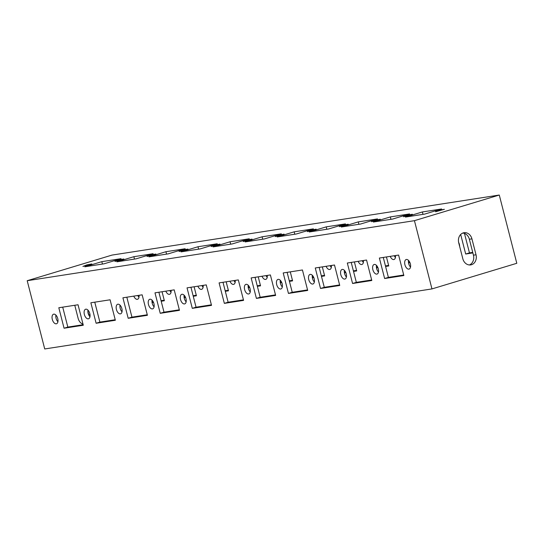 <?xml version="1.0" encoding="UTF-8"?>
<svg xmlns="http://www.w3.org/2000/svg" width="544" height="544" viewBox="0 0 544 544"><rect width="100%" height="100%" fill="white"/><g stroke="black" fill="none" stroke-linecap="round" stroke-linejoin="round"><path stroke-width="0.82" d="M101.823 261.657L84.857 266.784L104.088 263.799L121.054 258.672L101.823 261.657L102.442 264.058M114.981 261.453L123.828 258.998L118.905 259.93L114.981 261.453M165.934 251.716L148.968 256.843L168.205 253.858L185.171 248.73L165.934 251.716L166.552 254.116M179.092 251.512L187.938 249.057L183.015 249.988L179.092 251.512M230.051 241.774L213.085 246.901L232.315 243.916L249.281 238.789L230.051 241.774L230.663 244.174M435.54 211.752L444.394 209.297L439.47 210.229L435.54 211.752M373.361 222.047L392.598 219.069L409.564 213.942L390.334 216.92L373.361 222.047M371.43 221.687L380.283 219.239L375.353 220.17L371.43 221.687M309.25 231.989L328.488 229.01L345.454 223.883L326.216 226.862L309.25 231.989M307.319 231.628L316.166 229.174L311.243 230.112L307.319 231.628M245.14 241.93L264.37 238.945L281.336 233.818L262.106 236.803L245.14 241.93M275.257 236.599L284.111 234.144L279.188 235.076L275.257 236.599M277.195 236.96L296.426 233.974L313.398 228.854L294.161 231.832L277.195 236.96M339.374 226.658L348.221 224.203L343.298 225.141L339.374 226.658M341.306 227.018L360.543 224.04L377.509 218.912L358.272 221.891L341.306 227.018M403.485 216.723L412.338 214.268L407.415 215.2L403.485 216.723M405.423 217.076L424.653 214.098L441.619 208.971L422.389 211.949L405.423 217.076M211.147 246.541L220 244.086L215.077 245.018L211.147 246.541M197.996 246.745L181.023 251.872L200.26 248.887L217.226 243.76L197.996 246.745L198.608 249.145M147.036 256.482L155.883 254.028L150.96 254.959L147.036 256.482M133.878 256.686L116.912 261.814L136.143 258.828L153.116 253.701L133.878 256.686L134.497 259.087M82.919 266.424L91.773 263.969L86.85 264.901L82.919 266.424M243.202 241.57L252.056 239.115L247.132 240.047L243.202 241.57M499.276 195.038L414.44 220.674L27.2 280.711L112.037 255.082L499.276 195.038L516.8 263.289L431.963 288.918L414.44 220.674M390.946 219.32L390.334 216.92M326.835 229.262L326.216 226.862M262.718 239.204L262.106 236.803M294.78 234.233L294.161 231.832M358.89 224.291L358.272 221.891M423.001 214.35L422.389 211.949M27.2 280.711L44.724 348.962L431.963 288.918M238.32 279.915L243.583 300.39L224.346 303.368L219.089 282.894L238.32 279.915M248.601 293.991A5.005 2.74 73.2 0 1 244.684 289.762A5.005 2.74 73.2 0 1 245.915 284.369A5.005 2.74 73.2 0 1 249.982 288.368A5.005 2.74 73.2 0 1 248.812 293.944A5.005 2.74 73.2 0 1 248.601 293.991M270.382 274.944L275.638 295.419L256.401 298.398L251.144 277.923L270.382 274.944M280.663 289.02A5.005 2.74 73.2 0 1 276.746 284.791A5.005 2.74 73.2 0 1 277.97 279.398A5.005 2.74 73.2 0 1 282.044 283.397A5.005 2.74 73.2 0 1 280.867 288.973A5.005 2.74 73.2 0 1 280.663 289.02M302.437 269.974L307.693 290.448L288.456 293.427L283.2 272.952L302.437 269.974M312.718 284.05A5.005 2.74 73.2 0 1 308.802 279.827A5.005 2.74 73.2 0 1 310.026 274.428A5.005 2.74 73.2 0 1 314.099 278.426A5.005 2.74 73.2 0 1 312.922 284.002A5.005 2.74 73.2 0 1 312.718 284.05M334.492 265.003L339.748 285.478L320.518 288.456L315.262 267.981L334.492 265.003M344.774 279.079A5.005 2.74 73.2 0 1 340.857 274.856A5.005 2.74 73.2 0 1 342.088 269.457A5.005 2.74 73.2 0 1 346.154 273.455A5.005 2.74 73.2 0 1 344.978 279.031A5.005 2.74 73.2 0 1 344.774 279.079M366.547 260.032L371.804 280.507L352.573 283.492L347.317 263.017L366.547 260.032M376.829 274.108A5.005 2.74 73.2 0 1 372.912 269.885A5.005 2.74 73.2 0 1 374.143 264.486A5.005 2.74 73.2 0 1 378.209 268.484A5.005 2.74 73.2 0 1 377.033 274.06A5.005 2.74 73.2 0 1 376.829 274.108M398.602 255.061L403.859 275.536L384.628 278.521L379.372 258.046L398.602 255.061M408.884 269.137A5.005 2.74 73.2 0 1 404.967 264.914A5.005 2.74 73.2 0 1 406.198 259.515A5.005 2.74 73.2 0 1 410.264 263.514A5.005 2.74 73.2 0 1 409.088 269.09A5.005 2.74 73.2 0 1 408.884 269.137M187.034 287.864L206.264 284.886L211.521 305.361L192.29 308.339L187.034 287.864M184.491 303.933A5.005 2.74 73.2 0 1 180.574 299.703A5.005 2.74 73.2 0 1 181.805 294.311A5.005 2.74 73.2 0 1 185.871 298.302A5.005 2.74 73.2 0 1 184.695 303.885A5.005 2.74 73.2 0 1 184.491 303.933M154.979 292.835L174.209 289.857L179.466 310.332L160.235 313.31L154.979 292.835M152.436 308.904A5.005 2.74 73.2 0 1 148.519 304.674A5.005 2.74 73.2 0 1 149.75 299.282A5.005 2.74 73.2 0 1 153.816 303.273A5.005 2.74 73.2 0 1 152.64 308.856A5.005 2.74 73.2 0 1 152.436 308.904M122.917 297.806L142.154 294.828L147.41 315.302L128.18 318.281L122.917 297.806M120.38 313.874A5.005 2.74 73.2 0 1 116.464 309.645A5.005 2.74 73.2 0 1 117.688 304.252A5.005 2.74 73.2 0 1 121.761 308.244A5.005 2.74 73.2 0 1 120.584 313.827A5.005 2.74 73.2 0 1 120.38 313.874M90.862 302.777L110.099 299.792L115.355 320.266L96.118 323.252L90.862 302.777M88.325 318.845A5.005 2.74 73.2 0 1 84.408 314.616A5.005 2.74 73.2 0 1 85.632 309.223A5.005 2.74 73.2 0 1 89.706 313.215A5.005 2.74 73.2 0 1 88.529 318.798A5.005 2.74 73.2 0 1 88.325 318.845M58.806 307.748L78.044 304.762L83.3 325.237L64.063 328.222L58.806 307.748M56.263 323.816A5.005 2.74 73.2 0 1 52.346 319.586A5.005 2.74 73.2 0 1 53.577 314.194A5.005 2.74 73.2 0 1 57.644 318.186A5.005 2.74 73.2 0 1 56.474 323.768A5.005 2.74 73.2 0 1 56.263 323.816M458.728 242.835A8.235 6.875 -98.8 0 1 464.066 232.703A8.235 6.875 -98.8 0 1 471.927 238.85L476.014 254.776A8.235 6.875 -98.8 0 1 470.682 264.908A8.235 6.875 -98.8 0 1 462.822 258.76L458.728 242.835M312.297 277.256L313.562 277.059M321.341 275.849L324.51 275.359M330.113 265.683A5.005 2.74 -106.8 0 0 331.316 267.417M344.352 272.286L345.617 272.088M353.396 270.878L356.565 270.388M362.168 260.712A5.005 2.74 -106.8 0 0 363.372 262.446M376.407 267.315L377.672 267.118M385.451 265.907L388.62 265.418M394.23 255.741A5.005 2.74 -106.8 0 0 395.434 257.475M408.462 262.344L409.727 262.147M464.46 233.403L469.465 252.885L472.736 252.375M280.242 282.227L281.5 282.03M289.286 280.82L292.454 280.33M266.002 275.624A5.005 2.74 -106.8 0 0 267.206 277.358M248.18 287.191L249.444 287.001M257.23 285.79L260.392 285.301M233.947 280.595A5.005 2.74 -106.8 0 0 235.151 282.329M225.175 290.761L228.337 290.272M201.892 285.559A5.005 2.74 -106.8 0 0 203.096 287.3M184.069 297.133L185.334 296.942M193.113 295.732L196.282 295.242M169.83 290.53A5.005 2.74 -106.8 0 0 171.034 292.271M152.014 302.104L153.279 301.906M161.058 300.703L164.227 300.213M137.775 295.501A5.005 2.74 -106.8 0 0 138.978 297.242M88.869 315.228A8.235 6.875 81.2 0 0 88.774 314.813L87.856 311.243M243.44 299.853L228.12 302.233L224.346 303.368M228.12 302.233L222.999 282.288M248.241 285.26A5.005 2.74 -106.8 0 0 250.254 291.91M275.502 294.882L260.175 297.262L256.401 298.398M260.175 297.262L255.054 277.318M280.296 280.289A5.005 2.74 -106.8 0 0 282.309 286.946M307.557 289.911L292.23 292.291L288.456 293.427M292.23 292.291L287.11 272.347M312.358 275.318A5.005 2.74 -106.8 0 0 314.364 281.976M339.612 284.94L324.285 287.32L320.518 288.456M324.285 287.32L319.165 267.376M344.413 270.348A5.005 2.74 -106.8 0 0 346.419 277.005M371.668 279.976L356.34 282.35L352.573 283.492M356.34 282.35L351.22 262.405M376.468 265.377A5.005 2.74 -106.8 0 0 378.481 272.034M403.723 275.006L388.396 277.379L384.628 278.521M388.396 277.379L383.275 257.441M408.524 260.406A5.005 2.74 -106.8 0 0 410.536 267.063M192.29 308.339L196.058 307.204L190.937 287.259M211.385 304.824L196.058 307.204M184.13 295.202A5.005 2.74 -106.8 0 0 186.143 301.852M160.235 313.31L164.002 312.174L158.882 292.23M179.33 309.794L164.002 312.174M152.075 300.172A5.005 2.74 -106.8 0 0 154.081 306.823M128.18 318.281L131.947 317.145L126.827 297.201M147.274 314.765L131.947 317.145M120.02 305.143A5.005 2.74 -106.8 0 0 122.026 311.794M96.118 323.252L99.892 322.109L94.772 302.172M115.219 319.736L99.892 322.109M87.958 310.114A5.005 2.74 -106.8 0 0 89.971 316.764M64.063 328.222L67.837 327.08L62.716 307.142M83.164 324.707L67.837 327.08M55.903 315.085A5.005 2.74 -106.8 0 0 57.916 321.735M469.377 264.962A8.235 6.875 81.2 0 0 473.45 255.17L469.363 239.244A8.235 6.875 81.2 0 0 462.808 233.05M321.477 276.386L324.646 275.896L322.334 266.886M312.372 277.794L313.793 277.576M331.378 265.486A5.005 2.74 73.2 0 1 329.875 269.45A5.005 2.74 73.2 0 1 326.108 266.302M353.532 271.415L356.701 270.926L354.389 261.916M344.427 272.83L345.848 272.605M363.433 260.515A5.005 2.74 73.2 0 1 361.93 264.479A5.005 2.74 73.2 0 1 358.163 261.331M385.594 266.444L388.756 265.955L386.444 256.945M376.482 267.859L377.91 267.634M395.495 255.544A5.005 2.74 73.2 0 1 393.985 259.508A5.005 2.74 73.2 0 1 390.225 256.36M408.537 262.888L409.965 262.664M458.633 242.42A5.005 2.74 73.2 0 1 459.646 246.412M463.304 233.104L462.346 233.254M469.465 252.885L465.691 254.021L472.872 252.912M460.673 234.478L465.691 254.021M289.422 281.357L292.59 280.867L290.278 271.857M280.316 282.764L281.738 282.547M267.267 275.427A5.005 2.74 73.2 0 1 265.764 279.392A5.005 2.74 73.2 0 1 261.997 276.243M257.366 286.328L260.535 285.831L258.223 276.828M248.254 287.735L249.682 287.518M235.212 280.398A5.005 2.74 73.2 0 1 233.702 284.362A5.005 2.74 73.2 0 1 229.942 281.214M225.311 291.298L228.473 290.802L226.161 281.799M203.157 285.369A5.005 2.74 73.2 0 1 201.647 289.333A5.005 2.74 73.2 0 1 197.887 286.185M193.249 296.269L196.418 295.773L194.106 286.77M184.144 297.677L185.572 297.459M171.095 290.34A5.005 2.74 73.2 0 1 169.592 294.304A5.005 2.74 73.2 0 1 165.825 291.156M161.194 301.233L164.363 300.744L162.051 291.74M152.089 302.648L153.51 302.43M139.04 295.31A5.005 2.74 73.2 0 1 137.537 299.275A5.005 2.74 73.2 0 1 133.77 296.126M83.042 324.244A8.235 6.875 -98.8 0 1 78.146 318.403L74.773 305.272M469.363 239.244L471.927 238.85M476.014 254.776L473.45 255.17M90.005 314.622L88.774 314.813"/></g></svg>
